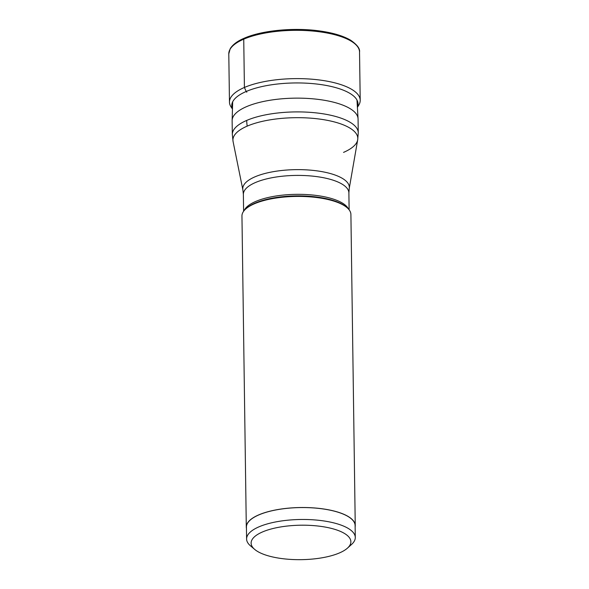 <?xml version="1.0" encoding="UTF-8"?>
<svg xmlns="http://www.w3.org/2000/svg" width="589" height="589" viewBox="0 0 589 589"><rect width="100%" height="100%" fill="white"/><g stroke="black" fill="none" stroke-linecap="round" stroke-linejoin="round"><path stroke-width="0.88" d="M232.464 109.068L231.094 106.999A65.379 22.573 -0.8 0 1 229.467 102.118A65.379 22.573 -0.8 0 1 244.413 87.459A65.379 22.573 -0.8 0 1 316.794 79.67A65.379 22.573 -0.8 0 1 360.21 100.292A65.379 22.573 -0.8 0 1 358.723 105.21L357.405 107.323M232.471 108.825A63.141 21.8 -0.8 0 1 246.187 91.486L246.806 92.201M357.39 107.08A63.141 21.8 179.2 0 0 320.394 84.499A63.141 21.8 179.2 0 0 246.187 91.486L244.413 87.459L243.736 39.176A65.379 22.573 179.2 0 0 228.79 53.835L230.247 48.622C233.664 43.247 239.907 40.045 244.251 38.204C261.862 30.392 294.073 27.315 319.606 30.945C332.999 32.8 343.387 35.922 350.772 40.295C357.206 44.823 360.129 48.725 359.533 52.009A65.379 22.573 179.2 0 0 316.116 31.386A65.379 22.573 179.2 0 0 243.736 39.176A1.369 0.987 66.7 0 1 244.781 38.175M358.068 119.015A62.971 21.741 179.2 0 0 358.053 118.691A62.971 21.741 179.2 0 0 315.8 99.107A62.971 21.741 179.2 0 0 246.526 106.653A62.971 21.741 179.2 0 0 232.132 120.45A62.971 21.741 179.2 0 0 232.132 120.774L232.324 134.542A62.971 21.741 -0.8 0 1 246.717 120.421A62.971 21.741 -0.8 0 1 316.44 112.919A62.971 21.741 -0.8 0 1 358.259 132.783L358.068 119.015M355.248 525.572L350.904 214.477A54.482 18.811 179.2 0 0 346.987 207.608A54.482 18.811 179.2 0 0 254.411 203.779A54.482 18.811 179.2 0 0 245.679 209.021A54.482 18.811 179.2 0 0 241.954 215.994L246.298 527.089A54.482 18.811 -0.8 0 1 258.755 514.874A54.482 18.811 -0.8 0 1 319.069 508.388A54.482 18.811 -0.8 0 1 355.248 525.572A54.482 18.811 -0.8 0 1 355.13 526.89M246.452 528.407A54.482 18.811 -0.8 0 1 246.298 527.089M355.285 537.485L355.115 525.572A54.35 18.767 179.2 0 0 319.024 508.432A54.35 18.767 179.2 0 0 258.858 514.904A54.35 18.767 179.2 0 0 246.43 527.089L246.6 539.009A54.35 18.767 -0.8 0 1 259.02 526.816A54.35 18.767 -0.8 0 1 319.186 520.345A54.35 18.767 -0.8 0 1 355.285 537.485A54.35 18.767 -0.8 0 1 351.567 544.442L347.466 548.123A49.888 17.228 -0.8 0 1 339.478 552.924A49.888 17.228 -0.8 0 1 254.706 549.419A49.888 17.228 -0.8 0 1 262.525 531.941A49.888 17.228 -0.8 0 1 326.254 527.265A49.888 17.228 -0.8 0 1 347.466 548.123M254.706 549.419L250.509 545.856A54.35 18.767 -0.8 0 1 246.6 539.009M246.717 120.421A34.317 24.745 66.7 0 0 247.196 126.127A62.456 21.565 179.2 0 0 233.075 141.529L232.324 134.542M343.542 152.389A62.456 21.565 179.2 0 0 357.7 139.784L357.7 139.784A62.456 21.565 179.2 0 0 318.237 118.904A62.456 21.565 179.2 0 0 247.196 126.127M349.122 209.817L348.887 192.897A52.767 18.222 179.2 0 0 313.849 176.258A52.767 18.222 179.2 0 0 255.427 182.538A52.767 18.222 179.2 0 0 243.367 194.37L242.896 189.982A53.282 18.399 -0.8 0 1 254.949 176.84A53.282 18.399 -0.8 0 1 315.564 170.677A53.282 18.399 -0.8 0 1 349.233 188.495L357.7 139.784L358.259 132.783M244.199 210.531A52.767 18.222 -0.8 0 1 255.692 201.46A52.767 18.222 -0.8 0 1 310.285 194.812A52.767 18.222 -0.8 0 1 348.504 209.073M346.987 207.608L346.126 206.879A53.57 18.495 179.2 0 0 255.103 203.117A53.57 18.495 179.2 0 0 246.519 208.27L245.679 209.021M229.467 102.118L228.79 53.835M360.21 100.292L359.533 52.009M348.887 192.897L349.233 188.495M243.603 211.289L243.367 194.37M242.896 189.982L233.075 141.529M232.677 101.801L232.132 120.45M356.986 100.064L358.053 118.691"/></g></svg>
